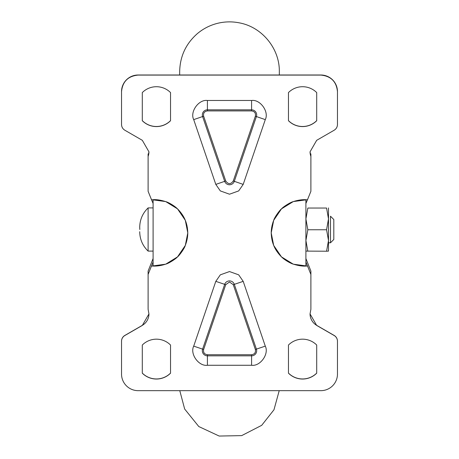 <?xml version="1.0" encoding="UTF-8"?>
<svg xmlns="http://www.w3.org/2000/svg" width="459" height="459" viewBox="0 0 459 459"><rect width="100%" height="100%" fill="white"/><g stroke="black" fill="none" stroke-linecap="round" stroke-linejoin="round"><path stroke-width="0.69" d="M142.296 345.036A19.932 19.932 0 0 1 170.536 345.036L170.536 373.178A19.932 19.932 0 0 1 142.296 373.178L142.296 345.036M288.464 92.58A19.932 19.932 0 0 1 316.704 92.58L316.704 120.717A19.932 19.932 0 0 1 288.464 120.717L288.464 92.58M288.464 345.036A19.932 19.932 0 0 1 316.704 345.036L316.704 373.178A19.932 19.932 0 0 1 288.464 373.178L288.464 345.036M142.296 92.58A19.932 19.932 0 0 1 170.536 92.58L170.536 120.717A19.932 19.932 0 0 1 142.296 120.717L142.296 92.58M153.094 258.543L148.108 271.074L148.108 274.448L153.094 261.928L153.094 203.463L151.481 199.654L165.716 201.581L177.53 208.874L185.327 220.349L187.783 232.879L185.327 245.404L177.53 256.879L165.716 264.172L151.481 266.105M307.519 266.105L293.284 264.172L281.47 256.879L273.673 245.404L271.217 232.879L273.673 220.349L281.47 208.874L293.284 201.581L307.519 199.654L305.906 203.463L305.906 261.928L310.892 274.448L310.892 271.074L305.906 258.543M229.5 281.987L225.725 284.689L203.635 349.465C203.107 352.501 204.364 354.256 207.411 354.738L251.589 354.738C254.636 354.256 255.892 352.501 255.365 349.465L233.275 284.689L229.5 281.987M170.536 373.087A19.932 19.932 0 0 1 142.296 373.087M316.704 120.631A19.932 19.932 0 0 1 288.464 120.631M316.704 373.087A19.932 19.932 0 0 1 288.464 373.087M170.536 120.631A19.932 19.932 0 0 1 142.296 120.631M148.951 313.893A13.288 13.288 0 0 1 142.324 325.345L124.854 335.431A6.644 6.644 180 0 0 121.532 341.186L121.532 374.056A16.61 16.61 180 0 0 138.142 390.666L320.858 390.666A16.61 16.61 180 0 0 337.468 374.056L337.468 341.272A6.644 6.644 180 0 0 334.146 335.518L316.676 325.431L310.049 313.933L310.892 309.28L310.892 274.448M148.951 151.774A13.288 13.288 0 0 1 148.108 156.387L148.108 153.891L148.773 153.891M310.227 153.891L310.892 153.891L310.892 156.473L310.049 151.82L316.676 140.322L334.146 130.236C336.275 128.91 337.382 126.994 337.468 124.481L337.468 91.611A16.61 16.61 180 0 0 320.858 75.001L138.142 75.001A16.61 16.61 180 0 0 121.532 91.611L121.532 124.481C121.618 126.988 122.725 128.91 124.854 130.236L142.324 140.322L148.951 151.82L148.108 156.387M310.892 156.387A13.288 13.288 0 0 1 310.049 151.768M337.468 341.272L337.468 341.186A6.644 6.644 180 0 0 334.146 335.431L316.676 325.345A13.288 13.288 0 0 1 310.049 313.893M148.108 274.448L148.108 309.28L148.951 313.933L142.324 325.431L124.854 335.518A6.644 6.644 180 0 0 121.532 341.272M337.468 91.697C336.481 81.61 330.945 76.074 320.858 75.087L138.142 75.087C128.055 76.074 122.519 81.61 121.532 91.697M310.892 156.473L310.892 191.305L307.519 199.654M151.481 199.654L148.108 191.305L148.108 156.473M203.635 116.184L225.725 180.961C228.243 184.489 230.757 184.489 233.275 180.961L255.365 116.184C255.892 113.149 254.636 111.394 251.589 110.912L207.411 110.912C204.364 111.394 203.107 113.149 203.635 116.184L202.603 116.552L224.692 181.328L215.799 184.398L220.32 190.915L229.5 194.203L238.68 190.915L243.201 184.398L265.291 119.621C269.284 111.818 260.27 99.219 251.589 100.481L207.411 100.481C198.73 99.219 189.716 111.818 193.709 119.621L215.799 184.398M305.906 199.682L305.906 266.071C302.343 266.318 298.046 265.641 293.026 264.04C291.121 263.621 284.838 260.259 281.505 256.914C277.672 252.989 275.004 248.996 273.512 244.94C272.112 241.388 271.349 237.366 271.217 232.879C271.223 228.875 272.049 224.703 273.69 220.36C274.367 217.468 279.778 210.061 281.47 208.874C282.996 206.992 290.335 202.241 293.295 201.616C297.621 200.176 301.827 199.533 305.906 199.682M153.094 266.071L153.094 199.682C156.657 199.436 160.954 200.113 165.974 201.713C167.879 202.132 174.162 205.494 177.495 208.839C181.328 212.769 183.996 216.757 185.488 220.813C186.888 224.365 187.651 228.387 187.783 232.879C187.777 236.878 186.951 241.05 185.31 245.393C184.633 248.285 179.222 255.692 177.53 256.879C176.004 258.761 168.665 263.518 165.705 264.137C161.379 265.577 157.173 266.226 153.094 266.071L152.508 266.094M279.33 75.001L279.33 71.707C279.749 48.797 262.29 27.27 239.793 22.95C232.26 21.384 224.761 21.533 217.296 23.392C209.838 25.302 203.171 28.733 197.284 33.691C185.838 43.777 179.968 56.451 179.67 71.707L179.67 75.001M333.813 219.534L333.813 239.466L330.491 242.788L330.491 216.212L333.813 219.534M153.094 251.096L148.108 251.096L148.108 207.91C142.64 213.211 139.84 219.672 139.714 227.297L139.806 229.5M305.906 251.096L326.567 251.222L328.495 240.493L326.567 229.758L328.495 218.903L326.567 208.042L307.834 208.042L305.906 218.903L307.834 229.758L326.567 229.758M307.834 251.222L305.906 240.493L307.834 229.758M307.834 208.042L326.567 208.042M328.495 207.91L328.495 251.096L326.567 251.222M243.201 281.356L238.68 274.838L229.5 271.556L220.32 274.838L215.799 281.356L193.709 346.132C189.716 353.935 198.73 366.534 207.411 365.272L251.589 365.272C260.27 366.534 269.284 353.935 265.291 346.132L243.201 281.356L234.308 284.345A5.078 5.078 180 0 0 224.692 284.345L225.725 284.689M207.411 365.272L207.411 355.84L251.589 355.84L251.589 365.272M193.709 346.132L202.603 349.121A5.078 5.078 180 0 0 207.411 355.84L207.411 354.738M215.799 281.356L224.692 284.345L202.603 349.121L203.635 349.465M265.291 346.132L256.397 349.121L234.308 284.345L233.275 284.689M251.589 354.738L251.589 355.84A5.078 5.078 180 0 0 256.397 349.121L255.365 349.465M193.709 119.621L202.603 116.552A5.078 5.078 180 0 1 207.411 109.833L207.411 110.912M207.411 100.481L207.411 109.833L251.589 109.833L251.589 110.912M251.589 100.481L251.589 109.833A5.078 5.078 180 0 1 256.397 116.552L255.365 116.184M265.291 119.621L256.397 116.552L234.308 181.328L233.275 180.961M243.201 184.398L234.308 181.328A5.078 5.078 180 0 1 224.692 181.328L225.725 180.961M183.491 216.545L184.288 218.048M185.849 221.703L186.979 225.616M187.306 227.285L187.783 232.879M275.377 216.78L274.459 218.564M273.076 221.927L271.929 226.035M271.642 227.572L271.235 231.824M306.492 266.094L305.906 266.071M179.785 390.666L184.661 409.032L198.793 426.543L219.19 436.05L241.692 435.614L261.705 425.327L273.977 409.772L279.215 390.666M330.491 242.788L328.495 242.788M148.108 251.096C142.64 245.789 139.84 239.328 139.714 231.709M153.088 207.91L148.108 207.91"/></g></svg>
